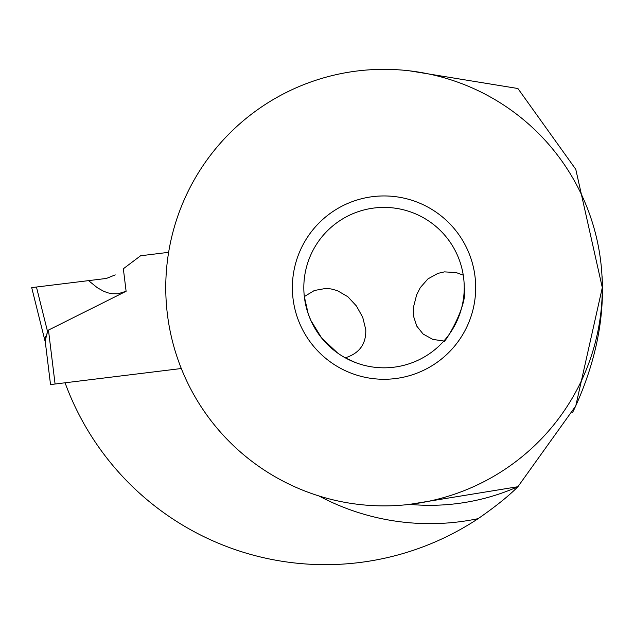 <?xml version="1.0" encoding="UTF-8"?>
<svg xmlns="http://www.w3.org/2000/svg" width="634" height="634" viewBox="0 0 634 634"><rect width="100%" height="100%" fill="white"/><g stroke="black" fill="none" stroke-linecap="round" stroke-linejoin="round"><path stroke-width="0.95" d="M181.308 368.52L50.53 384.576L45.165 340.886L47.209 332.692M45.347 342.344L31.7 287.614L36.447 287.028L47.566 331.63L48.461 330.092L126.111 291.283L118.051 293.756L112.044 293.724L107.938 292.86L103.754 291.315L97.351 287.749L88.562 280.632L106.433 278.437L115.23 274.879L106.433 278.437L31.7 287.614L88.562 280.632M47.566 331.63L45.165 340.886L50.53 384.576M45.125 340.577L45.307 336.456M123.345 268.768L140.59 255.771L168.628 252.324L140.59 255.771L123.345 268.768L126.111 291.283M65.064 382.793A277.05 277.05 0 0 0 478.147 518.652C495.622 506.526 508.872 495.875 517.907 486.714L575.775 405.903L602.3 287.614A218.27 218.27 0 0 0 384.03 69.336A218.27 218.27 0 0 0 165.759 287.614A218.27 218.27 0 0 0 384.03 505.884A218.27 218.27 0 0 0 602.3 287.614L575.775 169.318L517.907 88.514L409.477 70.826M573.556 410.507L574.872 407.797C595.461 362.672 604.519 318.807 602.062 276.202M572.399 412.805L573.968 409.651M409.453 504.395L517.907 486.714A217.7 217.7 0 0 1 409.667 504.371A217.7 217.7 0 0 0 517.907 486.714M475.69 287.614A91.661 91.661 0 0 1 384.03 379.275A91.661 91.661 0 0 1 292.369 287.614A91.661 91.661 0 0 1 384.03 195.946A91.661 91.661 0 0 1 475.69 287.614M303.821 287.614A80.201 80.201 0 0 1 384.03 207.405A80.201 80.201 0 0 1 464.231 287.614A80.201 80.201 0 0 1 384.03 367.815A80.201 80.201 0 0 1 303.821 287.614M464.231 287.614C468.748 305.208 442.873 346.6 443.665 341.243M355.452 362.553L345.253 357.822C359.391 353.4 366.23 344 365.77 329.625L362.719 317.293L356.443 306L347.804 296.696L337.312 290.61L331.083 288.946L325.607 288.478L314.401 290.483L304.328 296.569L308.164 313.624L310.826 320.392L321.668 338.049L337.637 353.035M443.863 341.021L432.776 339.396L423.084 334.007L416.76 326.098L413.764 316.937L413.653 306.468L416.641 294.818L420.287 287.614L427.958 278.889L437.88 273.389L444.426 271.883L456.052 272.533L463.256 275.148M36.447 287.028L31.7 287.614M55.079 384.014L48.461 330.092M478.147 518.652A236.03 236.03 0 0 1 318.926 495.946"/></g></svg>
